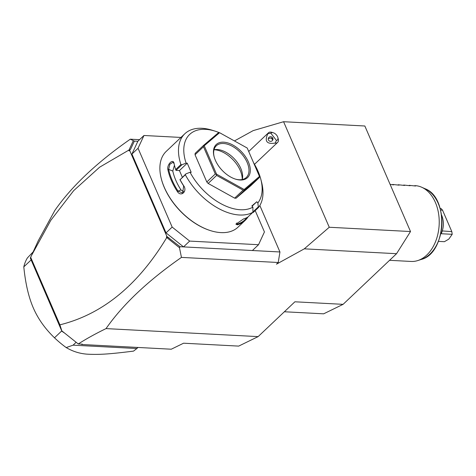 <?xml version="1.0" encoding="UTF-8"?>
<svg xmlns="http://www.w3.org/2000/svg" width="476" height="476" viewBox="0 0 476 476"><rect width="100%" height="100%" fill="white"/><g stroke="black" fill="none" stroke-linecap="round" stroke-linejoin="round"><path stroke-width="0.71" d="M234.43 140.938L253.155 130.626L283.583 121.719L364.842 125.997L410.514 231.538L396.55 253.696L343.095 304.337L323.644 313.827L284.374 311.762M64.51 333.016L61.91 331.284L30.327 258.075L38.264 240.737L54.877 210.386C71.733 186.199 96.878 162.471 130.299 139.188L139.545 139.676M259.837 205.501L279.947 251.971L278.222 262.496L276.449 264.18L304.307 248.835L329.255 227.254L410.514 231.538M30.642 257.219L59.899 324.834L61.826 330.868L78.266 343.969C86.281 338.835 95.533 333.712 106.035 328.601C122.891 304.414 148.03 280.679 181.451 257.397L278.222 262.496M396.55 253.696L304.307 248.835M106.035 328.601L258.135 336.615L294.888 301.796L343.095 304.337M130.299 139.188L134.357 141.11L130.614 149.19L129.65 150.368L166.933 236.512L180.053 246.711L279.947 251.971M181.451 257.397L179.476 247.728L180.053 246.711M134.357 141.11L137.838 141.289L143.966 135.487L138.052 148.268L172.157 227.076L189.662 241.088L183.534 246.895L166.029 232.877L172.157 227.076M180.945 137.439L143.966 135.487M252.399 250.525L258.527 244.718L264.436 231.937L255.207 210.612M189.662 241.088L258.527 244.718M166.029 232.877L131.929 154.069L138.052 148.268M131.929 154.069L137.838 141.289M219.192 132.625A48.397 28.5 46.6 0 0 215.235 131.186L212.403 130.287A52.193 30.738 46.6 0 0 184.837 133.75L166.243 151.368A52.193 30.738 46.6 0 0 161.293 178.702L161.4 179.131A51.628 30.399 46.6 0 0 164.339 187.603A51.628 30.399 46.6 0 0 210.041 230.479L210.469 230.616A52.193 30.738 46.6 0 0 238.03 227.153L245.158 220.4A52.193 30.738 -133.4 0 1 237.334 224.845L235.917 224.184L243.569 218.936A52.193 30.738 46.6 0 0 247.681 217.211L252.917 212.254L252.905 207.137A48.397 28.5 46.6 0 1 190.049 172.264L185.884 173.901L185.331 174.757A52.193 30.738 46.6 0 0 252.917 212.254M161.293 178.702A52.193 30.738 46.6 0 0 164.262 187.264A52.193 30.738 46.6 0 0 210.469 230.616M185.331 174.757L180.095 179.72A52.193 30.738 46.6 0 0 183.635 185.688C187.693 191.114 181.1 197.35 177.399 191.596A52.193 30.738 -133.4 0 1 171.39 180.511A52.193 30.738 -133.4 0 1 167.861 169.557L168.653 169.385A51.628 30.399 46.6 0 0 178.083 191.179L180.957 189.9L183.926 191.899M252.066 206.221L256.778 201.759L257.843 202.931L258.426 207.56A52.193 30.738 46.6 0 0 261.58 182.201L260.836 179.321A48.397 28.5 46.6 0 0 253.66 162.917M258.426 207.56L253.19 212.522L252.262 212.683M248.073 216.842A52.193 30.738 -133.4 0 1 245.158 220.4M185.884 173.901L180.095 179.72M190.049 172.264L191.197 172.324L187.241 163.185L179.446 170.569L175.924 170.331L175.68 169.521L180.916 164.559L181.927 164.755L186.092 163.119L187.241 163.185M179.922 179.577A51.628 30.399 46.6 0 0 183.653 185.908L182.671 192.935L178.083 191.179L177.399 191.596M182.338 177.256L179.446 170.569M184.837 133.75A52.193 30.738 46.6 0 0 180.916 164.559M167.861 169.557C166.796 164.291 173.383 158.05 174.103 163.649A52.193 30.738 46.6 0 0 174.656 166.041A52.193 30.738 46.6 0 0 175.68 169.521M174.656 166.041L174.769 166.475A51.628 30.399 46.6 0 0 175.924 170.331M175.989 170.384L181.927 164.755M220.989 133.476L220.995 133.405A48.397 28.5 46.6 0 0 220.275 133.084M215.235 131.186A48.397 28.5 46.6 0 0 186.092 163.119M257.843 202.931A48.397 28.5 46.6 0 0 260.836 179.321M230.604 138.814A48.397 28.5 46.6 0 0 229.89 138.338L229.884 138.415M256.778 201.759L251.834 205.965L252.905 207.137M259.253 177.667L250.787 185.688L236.072 198.218L234.644 198.141L208.149 183.439L206.816 181.987L195.035 154.754L195.136 153.373L203.603 145.358L203.496 146.739L215.283 173.966L216.235 174.418L216.61 175.424L243.105 190.12L244.539 190.198L259.253 177.667L259.593 176.703L247.217 148.03L219.585 132.703L204.246 145.763L216.532 174.156L244.158 189.484L259.503 176.417M258.135 207.036L253.018 211.88M246.984 217.586A51.628 30.399 -133.4 0 1 237.363 224.071L236.09 223.803M237.334 224.845L236.727 222.976M219.585 132.703L218.317 132.828L203.603 145.358M195.035 154.754L203.496 146.739M203.841 145.775L204.246 145.763M244.111 189.888L244.158 189.484M236.072 198.218L244.539 190.198M234.644 198.141L243.105 190.12M216.235 174.418L216.532 174.156M208.149 183.439L216.61 175.424M206.816 181.987L215.283 173.966M248.401 161.965A22.777 13.411 -133.4 0 1 235.507 179.137A22.777 13.411 -133.4 0 1 215.342 160.222A22.777 13.411 -133.4 0 1 214.051 156.485A22.777 13.411 -133.4 0 1 225.374 142.36A22.777 13.411 -133.4 0 1 248.401 161.965M214.146 156.848A21.825 12.852 -133.4 0 1 216.306 145.775A21.825 12.852 -133.4 0 1 232.169 146.186A21.825 12.852 -133.4 0 1 247.151 162.453A21.825 12.852 -133.4 0 1 246.324 177.465A21.825 12.852 -133.4 0 1 235.15 179.024M214.027 149.726A21.825 12.852 -133.4 0 1 215.271 149.541A21.825 12.852 -133.4 0 1 240.808 168.468A21.825 12.852 46.6 0 1 242.51 178.292A21.825 12.852 46.6 0 1 242.254 179.529M242.23 179.535A23.8 14.012 46.6 0 0 240.231 170.444A23.8 14.012 46.6 0 0 214.016 149.75M174.454 165.226L172.794 171.033A46.499 27.382 46.6 0 0 180.957 189.9M172.794 171.033L168.653 169.385L169.843 164.256L173.02 162.274L174.109 163.696M168.98 237.845L167.54 237.102L166.975 237.72L179.476 247.728M166.975 237.72L166.374 237.042L167.54 237.102M166.374 237.042L166.933 236.512M59.899 324.834C102.376 314.35 137.969 285.308 166.665 237.708M258.135 336.615L238.684 346.106L183.593 343.202L171.277 349.211L81.753 344.493L82.384 344.19L78.266 343.969M81.753 344.493L81.206 344.124M31.083 256.261L50.807 220.328L73.655 190.662L99.615 167.201L129.014 150.005L129.871 150.065L129.097 150.892L128.806 150.226M133.238 140.878L129.014 150.005M61.91 331.284L61.826 330.868M129.65 150.368L129.097 150.892M130.614 149.19L129.871 150.065M33.07 251.971L27.406 257.915A71.174 41.912 46.6 0 0 23.8 266.875C25.442 283.393 28.608 297.06 33.296 307.877C37.979 318.712 45.041 328.69 54.49 337.799L61.749 330.927M23.8 266.875L31.059 259.997M66.206 347.569L73.096 345.165L136.868 348.527L133.524 351.121C108.921 354.198 99.972 354.644 89.744 354.281C81.331 354.114 73.483 351.877 66.206 347.569A71.174 41.912 -133.4 0 1 54.49 337.799M73.096 345.165L76.112 342.303M136.868 348.527L137.998 347.456M270.832 133.167L267.875 133.679A6.64 3.909 -133.4 0 1 268.464 132.786A6.64 3.909 -133.4 0 1 269.023 132.393A6.64 3.909 -133.4 0 1 271.974 132.346L273.391 132.798A4.742 2.796 46.6 0 0 270.832 133.167L276.443 140.468L275.122 143.103A6.64 3.909 -133.4 0 0 277.044 142.824A6.64 3.909 -133.4 0 0 277.603 142.437A6.64 3.909 -133.4 0 0 278.234 138.956L277.859 137.516A4.742 2.796 46.6 0 0 273.391 132.798M276.443 140.468A4.742 2.796 46.6 0 0 277.859 137.516M267.875 133.679C264.299 141.229 266.715 144.371 275.122 143.103M268.72 140.432A2.374 2.321 9.4 0 0 272.95 139.432A2.374 2.321 9.4 0 0 270.041 136.785A2.374 2.321 9.4 0 0 268.72 140.432M272.784 139.986A2.374 2.321 9.4 0 0 272.314 138.79A2.374 2.321 -170.6 0 0 271.189 137.986L268.506 138.456L268.238 139.016M272.79 140.063L271.189 137.986M283.583 121.719L329.255 227.254M414.471 185.872L415.56 185.664A37.961 26.079 93 0 1 421.641 187.217A37.961 26.079 93 0 1 435.385 202.443A37.961 26.079 93 0 1 417.773 260.562A37.961 26.079 93 0 1 411.109 261.449L389.564 260.312M438.42 241.38L444.405 241.695L448.791 239.13L452.2 234.311L441.181 233.728A16.892 11.602 93 0 0 442.371 230.598A16.892 11.602 93 0 0 442.948 219.603A16.892 11.602 93 0 0 441.555 215.003M440.157 208.464L441.038 208.512L442.531 210.154L451.819 231.616L452.194 234.162L451.819 231.616L442.246 230.925M442.531 210.154L440.586 210.047M442.948 219.603L443.007 219.918A15.946 10.954 93 0 1 442.46 230.289A15.946 10.954 93 0 1 442.436 230.36M414.739 185.622L415.637 186.027M410.128 185.735L409.229 185.331L415.078 185.967M410.157 185.711L409.574 185.676L410.157 185.711M404.618 185.444L403.719 185.039L409.574 185.676M404.648 185.42L404.065 185.39L404.648 185.42M399.108 185.152L398.21 184.748L404.065 185.39M399.138 185.128L398.555 185.099L399.138 185.128M393.604 184.866L392.7 184.462L398.555 185.099M393.628 184.837L393.045 184.807L393.628 184.837M390.118 184.402L393.045 184.807M417.773 260.562L421.23 259.45A36.622 25.163 -87 0 0 441.859 225.059A36.622 25.163 -87 0 0 424.961 188.692L421.641 187.217M442.365 230.61L442.591 231.128M254.499 164.321L277.603 142.437M248.716 151.499L268.464 132.786M421.23 259.45C446.304 253.357 449.255 197.385 424.961 188.692M442.46 230.289L442.371 230.598"/></g></svg>
